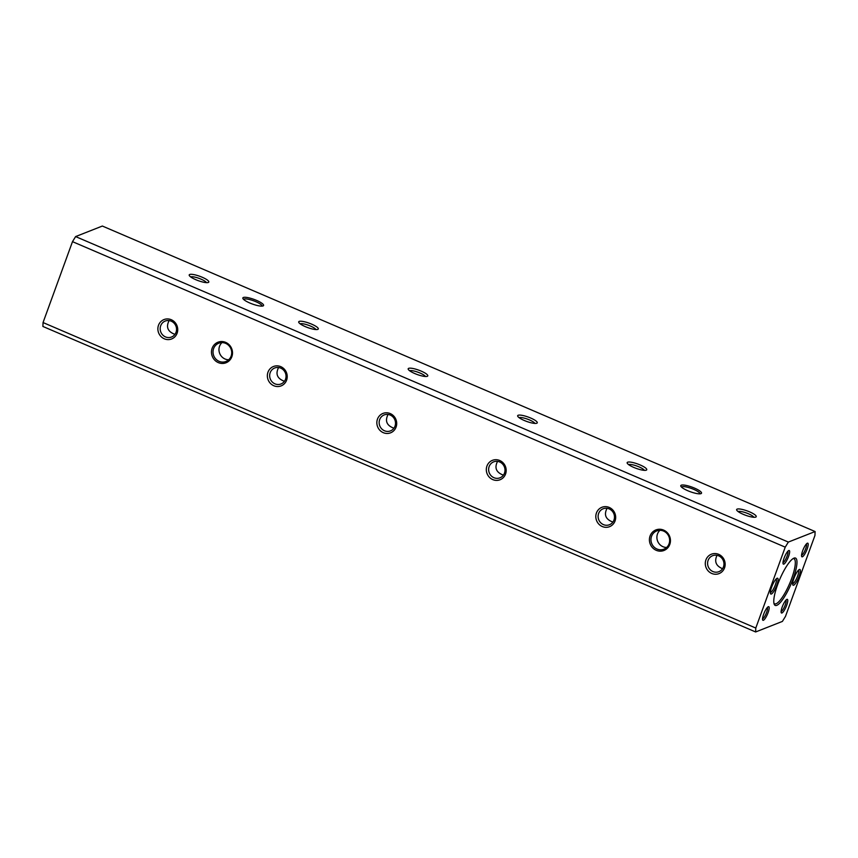 <?xml version="1.0" encoding="UTF-8"?>
<svg xmlns="http://www.w3.org/2000/svg" width="858" height="858" viewBox="0 0 858 858"><rect width="100%" height="100%" fill="white"/><g stroke="black" fill="none" stroke-linecap="round" stroke-linejoin="round"><path stroke-width="1.29" d="M717.009 555.308C714.146 561.54 716.001 566.001 722.565 568.704M249.871 303.024A11.036 2.456 -160 0 1 242.921 298.552A11.036 2.456 -160 0 1 254.054 299.399A11.036 2.456 -160 0 1 263.116 305.909A11.036 2.456 -160 0 1 249.871 303.024M687.805 490.733A11.036 2.456 -160 0 1 680.855 486.261A11.036 2.456 -160 0 1 691.988 487.108A11.036 2.456 -160 0 1 701.05 493.618A11.036 2.456 -160 0 1 687.805 490.733M195.86 279.719A10.425 2.317 -160 0 1 189.296 275.504A10.425 2.317 -160 0 1 199.807 276.297A10.425 2.317 -160 0 1 208.376 282.443A10.425 2.317 -160 0 1 195.86 279.719M305.341 326.641A10.425 2.317 -160 0 1 298.788 322.426A10.425 2.317 -160 0 1 309.298 323.219A10.425 2.317 -160 0 1 317.857 329.365A10.425 2.317 -160 0 1 305.341 326.641M414.832 373.573A10.425 2.317 -160 0 1 408.269 369.358A10.425 2.317 -160 0 1 418.779 370.152A10.425 2.317 -160 0 1 427.338 376.297A10.425 2.317 -160 0 1 414.832 373.573M524.313 420.495A10.425 2.317 -160 0 1 517.749 416.28A10.425 2.317 -160 0 1 528.26 417.074A10.425 2.317 -160 0 1 536.829 423.219A10.425 2.317 -160 0 1 524.313 420.495M633.794 467.428A10.425 2.317 -160 0 1 627.241 463.213A10.425 2.317 -160 0 1 637.751 464.006A10.425 2.317 -160 0 1 646.31 470.152A10.425 2.317 -160 0 1 633.794 467.428M743.285 514.35A10.425 2.317 -160 0 1 736.722 510.135A10.425 2.317 -160 0 1 747.232 510.928A10.425 2.317 -160 0 1 755.791 517.074A10.425 2.317 -160 0 1 743.285 514.35M102.359 226.04L75.611 236.583L788.352 542.074L815.1 531.542L102.359 226.04M300.161 323.831A8.58 1.909 -160 0 1 310.489 326.061A8.58 1.909 -160 0 1 315.905 329.558M409.641 370.763A8.58 1.909 -160 0 1 419.97 372.994A8.58 1.909 -160 0 1 425.386 376.49M777.573 584.824A25.751 6.124 113.2 0 0 774.152 604.107A25.751 6.124 113.2 0 0 791.001 584.159A25.751 6.124 113.2 0 0 793.832 558.204A25.751 6.124 113.2 0 0 777.573 584.824M773.927 603.228A24.528 5.834 113.2 0 0 774.613 603.817A24.528 5.834 113.2 0 0 789.639 583.579A24.528 5.834 113.2 0 0 793.94 558.74A24.528 5.834 113.2 0 0 793.039 558.644M784.062 558.204A7.422 1.77 113.2 0 0 783.075 563.76A7.422 1.77 113.2 0 0 787.934 558.011A7.422 1.77 113.2 0 0 788.749 550.536A7.422 1.77 113.2 0 0 784.062 558.204M771.632 587.162A8.58 2.038 113.2 0 0 770.484 593.597A8.58 2.038 113.2 0 0 776.104 586.947A8.58 2.038 113.2 0 0 777.048 578.292A8.58 2.038 113.2 0 0 771.632 587.162M763.609 614.382A7.422 1.77 113.2 0 0 762.633 619.937A7.422 1.77 113.2 0 0 767.481 614.189A7.422 1.77 113.2 0 0 768.296 606.713A7.422 1.77 113.2 0 0 763.609 614.382M782.185 607.067A7.422 1.77 113.2 0 0 781.198 612.623A7.422 1.77 113.2 0 0 786.057 606.874A7.422 1.77 113.2 0 0 786.872 599.388A7.422 1.77 113.2 0 0 782.185 607.067M793.918 578.378A8.58 2.038 113.2 0 0 792.781 584.813A8.58 2.038 113.2 0 0 798.39 578.163A8.58 2.038 113.2 0 0 799.334 569.508A8.58 2.038 113.2 0 0 793.918 578.378M802.627 550.89A7.422 1.77 113.2 0 0 801.651 556.445A7.422 1.77 113.2 0 0 806.499 550.697A7.422 1.77 113.2 0 0 807.314 543.221A7.422 1.77 113.2 0 0 802.627 550.89M815.1 531.542L814.95 535.446L785.51 616.344L782.389 621.417L755.641 631.96L755.791 628.045L785.231 547.157L788.352 542.074M782.979 562.569A6.199 1.469 113.2 0 0 786.561 557.432A6.199 1.469 113.2 0 0 787.816 551.286M770.366 592.47A7.357 1.748 113.2 0 0 774.742 586.357A7.357 1.748 113.2 0 0 776.147 578.978M762.526 618.747A6.199 1.469 113.2 0 0 766.119 613.609A6.199 1.469 113.2 0 0 767.363 607.464M781.102 611.432A6.199 1.469 113.2 0 0 784.695 606.284A6.199 1.469 113.2 0 0 785.939 600.139M792.653 583.687A7.357 1.748 113.2 0 0 797.028 577.573A7.357 1.748 113.2 0 0 798.433 570.195M801.554 555.255A6.199 1.469 113.2 0 0 805.136 550.117A6.199 1.469 113.2 0 0 806.391 543.972M612.88 522.072C605.684 519.401 603.742 514.811 607.035 508.301M609.159 508.891A8.58 8.119 68.5 0 1 609.437 524.742A8.58 8.119 68.5 0 1 598.112 516.591A8.58 8.119 68.5 0 1 609.159 508.891M712.912 571.546A8.58 8.119 68.5 0 1 712.633 555.694A8.58 8.119 68.5 0 1 723.959 563.856A8.58 8.119 68.5 0 1 712.912 571.546M711.743 573.455A10.425 9.856 68.5 0 1 708.901 555.673A10.425 9.856 68.5 0 1 725.021 562.58A10.425 9.856 68.5 0 1 711.743 573.455M681.552 487.119A9.813 2.177 -160 0 1 693.714 489.36A9.813 2.177 -160 0 1 699.978 493.822M243.608 299.41A9.813 2.177 -160 0 1 255.77 301.651A9.813 2.177 -160 0 1 262.044 306.113M659.899 530.319A9.813 9.277 -111.5 0 0 657.614 541.119A9.813 9.277 -111.5 0 0 666.655 547.458M657.035 549.045A9.813 9.277 68.5 0 1 650.954 539.864A9.813 9.277 68.5 0 1 656.713 530.93A9.813 9.277 68.5 0 1 663.577 531.07A9.813 9.277 68.5 0 1 669.648 540.25A9.813 9.277 68.5 0 1 663.899 549.184A9.813 9.277 68.5 0 1 657.035 549.045M221.965 342.61A9.813 9.277 -111.5 0 0 219.68 353.41A9.813 9.277 -111.5 0 0 228.721 359.749M219.101 361.336A9.813 9.277 68.5 0 1 213.02 352.155A9.813 9.277 68.5 0 1 218.769 343.221A9.813 9.277 68.5 0 1 225.643 343.361A9.813 9.277 68.5 0 1 231.714 352.541A9.813 9.277 68.5 0 1 225.965 361.475A9.813 9.277 68.5 0 1 219.101 361.336M755.641 631.96L42.9 326.458L43.05 322.554L755.791 628.045M602.262 526.522A10.425 9.856 68.5 0 1 599.42 508.751A10.425 9.856 68.5 0 1 615.54 515.658A10.425 9.856 68.5 0 1 602.262 526.522M503.399 475.15C496.203 472.468 494.251 467.878 497.543 461.379M499.678 461.969A8.58 8.119 68.5 0 1 499.957 477.82A8.58 8.119 68.5 0 1 488.631 469.658A8.58 8.119 68.5 0 1 499.678 461.969M492.782 479.601A10.425 9.856 68.5 0 1 489.929 461.819A10.425 9.856 68.5 0 1 506.048 468.725A10.425 9.856 68.5 0 1 492.782 479.601M393.908 428.217C386.722 425.547 384.77 420.956 388.063 414.446M390.186 415.036A8.58 8.119 68.5 0 1 390.476 430.888A8.58 8.119 68.5 0 1 379.15 422.737A8.58 8.119 68.5 0 1 390.186 415.036M383.29 432.668A10.425 9.856 68.5 0 1 380.448 414.897A10.425 9.856 68.5 0 1 396.568 421.804A10.425 9.856 68.5 0 1 383.29 432.668M284.427 381.295C277.231 378.614 275.289 374.024 278.582 367.524M280.705 368.114A8.58 8.119 68.5 0 1 280.995 383.966A8.58 8.119 68.5 0 1 269.659 375.804A8.58 8.119 68.5 0 1 280.705 368.114M273.809 385.746A10.425 9.856 68.5 0 1 270.967 367.964A10.425 9.856 68.5 0 1 287.087 374.871A10.425 9.856 68.5 0 1 273.809 385.746M174.946 334.363C167.75 331.692 165.798 327.102 169.09 320.592M171.225 321.182A8.58 8.119 68.5 0 1 171.503 337.033A8.58 8.119 68.5 0 1 160.178 328.882A8.58 8.119 68.5 0 1 171.225 321.182M164.328 338.813A10.425 9.856 68.5 0 1 161.476 321.042A10.425 9.856 68.5 0 1 177.595 327.949A10.425 9.856 68.5 0 1 164.328 338.813M738.095 511.54A8.58 1.909 -160 0 1 748.423 513.77A8.58 1.909 -160 0 1 753.839 517.277M628.603 464.618A8.58 1.909 -160 0 1 638.942 466.849A8.58 1.909 -160 0 1 644.358 470.345M519.122 417.685A8.58 1.909 -160 0 1 529.461 419.916A8.58 1.909 -160 0 1 534.877 423.423M190.669 276.909A8.58 1.909 -160 0 1 201.008 279.14A8.58 1.909 -160 0 1 206.424 282.636M218.318 362.612A11.036 10.435 68.5 0 1 215.304 343.779A11.036 10.435 68.5 0 1 232.368 351.094A11.036 10.435 68.5 0 1 218.318 362.612M656.252 550.321A11.036 10.435 68.5 0 1 653.238 531.488A11.036 10.435 68.5 0 1 670.302 538.803A11.036 10.435 68.5 0 1 656.252 550.321M75.611 236.583L72.49 241.656L43.05 322.554M785.231 547.157L72.49 241.656"/></g></svg>
